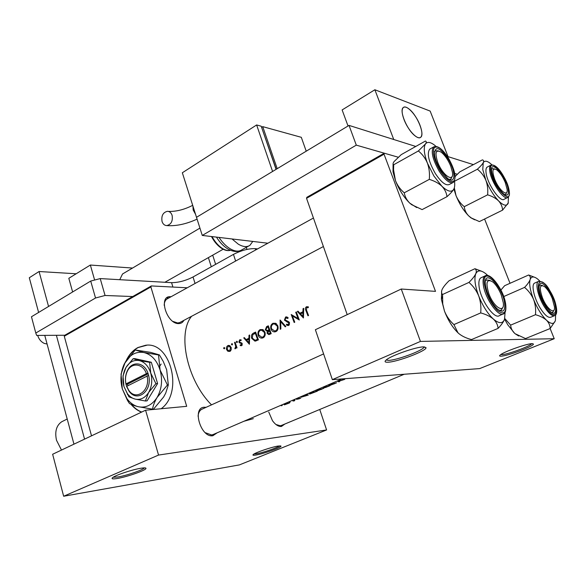 <?xml version="1.0" encoding="UTF-8"?>
<svg xmlns="http://www.w3.org/2000/svg" width="586" height="586" viewBox="0 0 586 586"><rect width="100%" height="100%" fill="white"/><g stroke="black" fill="none" stroke-linecap="round" stroke-linejoin="round"><path stroke-width="0.88" d="M532.161 343.645L533.421 344.07C533.883 346.209 507.308 356.127 501.045 356.185C499.36 356.266 499.162 355.805 500.444 354.823C504.348 351.578 527.114 343.535 532.161 343.645M501.653 354.706C507.058 354.662 529.751 346.414 531.641 343.777L531.729 343.667M423.575 346.89L426.037 347.696C426.689 350.831 397.11 362.038 387.881 362.221C384.724 362.346 384.248 361.525 386.46 359.753C391.704 355.372 416.302 346.824 423.575 346.89M386.123 360.024L388.569 360.397C396.444 360.251 421.268 351.219 423.832 347.527L424.176 346.883M278.211 446.034L281.002 446.107C281.632 447.389 263.334 453.886 255.884 455.036C253.174 455.476 252.324 455.278 253.335 454.45C255.613 452.458 271.845 446.964 278.211 446.034M254.016 454.003L256.324 453.806C262.572 452.839 277.742 447.653 279.493 445.865M141.101 468.214C144.185 467.731 145.804 467.76 145.958 468.295C146.874 469.957 127.228 476.901 117.2 478.484C112.651 479.209 111.12 478.93 112.615 477.634C115.413 475.187 132.685 469.474 141.101 468.214M113.142 477.268L117.676 477.026C126.327 475.671 143.262 469.869 144.39 467.87M161.165 408.735C183.696 392.693 170.702 341.33 145.643 345.264L137.974 347.513C132.956 350.238 129.015 354.64 126.151 360.712M146.888 345.213L138.281 347.505C133.74 349.952 130.07 353.819 127.25 359.101M284.855 424.022L281.448 426.454C278.431 426.681 275.435 424.769 272.483 420.711L268.747 412.024M275.94 424.491L280.32 425.788L281.683 425.348M217.164 432.805L212.85 435.728C200.925 438.064 191.776 407.622 204.177 407.241L206.074 407.329M205.188 432.658L211.671 434.988L213.546 434.365L212.572 434.79L342.026 378.922M183.858 320.381C182.744 322.498 181.03 323.567 178.715 323.597C166.614 324.153 157.993 295.461 170.526 296.714L171.031 296.75M172.914 321.399L177.602 322.974L179.682 322.586L323.399 246.538M303.057 308.668L302.933 311.737L299.885 313.239L297.996 311.159L297.344 311.481L303.445 317.978L303.716 308.339L303.057 308.668L303.702 308.683M285.572 317.048L284.422 320.117L288.927 323.098L288.363 324.578L286.671 324.183L286.327 324.937L288.012 325.589L288.627 325.428L289.506 322.776L288.671 321.743L285.016 319.839L285.843 317.861L287.748 318.476L288.166 317.795L286.268 316.858L285.572 317.048L287.228 317.077M285.858 326.527L280.071 320L280.233 329.266L280.862 328.958L280.679 321.655L285.228 326.834L285.858 326.527M264.879 332.028L262.865 329.603L260.125 329.596C258.155 330.834 257.518 332.745 258.221 335.339C258.983 337.199 260.235 338.137 261.964 338.137L263.173 337.8C265.084 336.554 265.648 334.635 264.879 332.028M258.419 339.873L255.584 332.072L253.635 333.031C251.614 334.042 250.984 335.837 251.731 338.393L255.035 341.184L258.419 339.873M237.359 341.682L236.641 341.294L236.334 342.187L237.059 342.576L237.359 341.682M241.183 339.939L239.645 339.807L238.861 342.085L241.644 343.953L241.337 345L240.341 344.788L240.143 345.454L241.249 345.791L242.186 343.652L239.403 341.785L239.901 340.488L240.985 340.642L241.183 339.939M249.021 335.302L248.904 338.254L246.083 339.638L244.34 337.609L243.739 337.91L249.402 344.253L249.636 335.002L249.021 335.302L249.621 335.295M308.39 306.881L306.441 306.756C305.291 307.635 305.094 308.829 305.848 310.353L307.95 315.788L308.558 315.488L306.478 310.133L306.683 307.599L308.251 307.672L308.39 306.881M237.022 347.813L235.067 342.18L234.517 342.451L235.711 346.319L234.869 348.751L235.418 348.707L236.158 347.249L236.473 348.077L237.022 347.813M224.665 347.93L223.962 347.542L223.662 348.428L224.372 348.817L224.665 347.93M231.148 347.359L228.694 345.366L227.903 345.601C226.548 346.436 226.108 347.769 226.57 349.6L227.881 351.3L229.902 351.395L231.25 349.644L231.148 347.359M232.503 344.07L231.792 343.682L231.485 344.575L232.203 344.964L232.503 344.07M271.179 333.668L268.293 325.801L266.564 326.658L265.275 329.889L267.223 331.288L267.113 333.324L268.842 334.613L271.179 333.668M277.764 325.721L275.72 323.282L272.922 323.289C270.915 324.541 270.271 326.475 270.981 329.09C271.75 330.958 273.017 331.896 274.768 331.903L276.021 331.551C277.962 330.292 278.548 328.35 277.764 325.721M299.307 319.985L296.318 311.986L295.718 312.287L298.01 318.557L291.198 314.514L294.172 322.483L294.765 322.197L292.377 315.913L299.307 319.985M253.313 418.668L243.901 421.268M211.524 404.853C187.073 380.556 177.148 333.602 191.585 316.286M281.243 405.761L282.232 405.527L281.243 405.761M285.206 404.054L284.064 404.699L284.576 404.801L289.667 402.853L285.206 404.054M289.118 402.362L290.114 402.135L289.118 402.362M292.919 400.897L294.516 400.634M294.004 400.26L294.992 400.026L294.004 400.26M297.021 398.956L296.633 399.418L299.988 398.348L298.604 399.015L300.779 398.114L297.021 398.956M301.16 397.191L304.09 396.348L307.093 394.634L308.346 395.023L301.16 397.191M311.115 392.898L317.268 391.184L309.994 393.975L309.283 393.88L311.115 392.898M317.59 390.071L315.861 391.06L316.513 391.177L323.787 388.313L317.59 390.071M324.102 387.302L329.991 385.705L325.713 387.419L323.274 388.042L324.102 387.302M330.438 384.526L328.658 385.551L329.281 385.683L336.65 382.775L330.438 384.526M337.661 381.457L344.619 379.413L338.605 381.347L339.638 381.552L339.016 381.823L337.661 381.457M343.14 379.054L342.407 379.75L345.264 378.783M345.491 378.703L343 379.494L344.282 378.746M292.971 401.051L294.568 400.78M484.585 219.018L510.032 283.294M130.986 404.274C134.04 407.988 137.556 410.603 141.519 412.134M150.873 286.942L64.284 336.239L64.797 335.251L151.327 285.939L150.873 286.942L186.692 406.325L145.584 410.207L158.55 455.066L326.592 429.948L239.41 464.896L63.654 496.247L158.55 455.066M64.284 336.239L91.519 435.83M161.113 364.067L159.282 366.829M420.44 341.418L554.224 338.715L479.692 368.587L332.35 379.647L420.44 341.418L401.249 289.023L435.508 291.367L384.042 154.191L306.544 198.317L347.205 314.638M306.544 198.317L306.844 197.306L384.248 153.195L398.268 157.231L356.295 145.138L202.265 235.433L267.868 243.219M454.765 173.515L457.27 174.24L454.765 173.515M401.249 289.023L315.385 329.72L332.35 379.647M384.248 153.195L384.042 154.191M518.669 336.005L515.006 333.654L525.503 338.576L550.129 328.534L554.224 338.715M151.327 285.939L187.22 287.799M145.584 410.207L52.637 454.26L63.654 496.247M319.751 409.475L326.592 429.948M202.492 408.962L201.533 409.394C199.496 410.654 198.346 412.954 198.083 416.302M167.699 298.589L166.9 299.036C165.171 300.281 164.27 302.383 164.197 305.35M131.513 404.508C134.487 408.039 137.878 410.559 141.687 412.053M284.444 404.413L284.576 404.801M288.114 403.542L284.723 404.501L288.114 403.542M306.8 394.759L306.918 395.125M307.518 395.286L304.823 396.143L307.518 395.286L307.35 394.781M306.896 394.715L307.049 395.184M309.84 393.492L309.994 393.975M312.953 392.254L316.286 391.565L310.558 393.733L312.909 392.129M316.345 390.679L316.513 391.177M321.597 389.287L316.565 390.847L322.608 388.555L321.597 389.287M328.98 386.013L325.713 387.419M327.318 386.599L329.002 386.086M325.648 387.207L323.662 387.734L325.706 386.76L327.281 386.518M329.12 385.185L329.281 385.683M334.401 383.771L329.369 385.332L335.485 383.002L334.401 383.771M338.891 381.457L339.016 381.823M308.243 306.822L306.441 306.756M308.273 307.533L307.167 307.496M248.032 339.616L246.083 339.638M244.582 337.902L243.739 337.91M249.511 338.247L248.904 338.254M248.852 342.722L246.655 340.29L248.882 339.199L248.852 342.722L249.468 342.707M249.49 339.191L248.882 339.199M241.967 345.418L240.143 345.454M242.216 344.986L241.337 345M242.274 343.945L241.644 343.953M242.121 343.499L241.3 343.513M241.571 342.817L239.366 342.854M239.557 342.078L238.861 342.085M240.927 339.792L239.645 339.807M237.367 342.165L236.334 342.187M237.03 341.286L236.641 341.294M236.803 347.234L236.158 347.249M235.338 348.736L234.869 348.751M236.019 347.952L235.264 347.967M236.466 346.304L235.711 346.319M235.147 342.444L234.517 342.451M224.68 348.399L223.662 348.428M224.328 347.535L223.962 347.542M230.195 351.234L227.881 351.3M227.214 349.586L226.57 349.6M229.668 345.564L227.903 345.601M229.653 350.706L229.089 350.868L227.112 349.337L228.122 346.289L228.716 346.121L230.598 347.623L229.653 350.706L230.774 350.677M231.228 347.608L230.598 347.623M232.517 344.553L231.485 344.575M232.173 343.674L231.792 343.682M256.309 340.862L255.547 340.276M252.398 338.386L251.731 338.393M255.276 333.148L257.532 339.345L255.064 340.283L252.295 338.122L252.83 334.584L255.935 333.141M258.206 339.338L257.532 339.345M257.239 340.254L255.064 340.283M263.055 337.851L262.147 337.265M258.895 335.331L258.221 335.339M262.858 329.596L260.125 329.596M262.147 330.108L262.887 329.618M262.828 337.009L261.869 337.265L258.785 335.06C258.228 332.929 258.77 331.376 260.411 330.387L261.4 330.108L264.308 332.313C264.909 334.438 264.418 335.998 262.828 337.009L264.22 336.994M264.975 332.313L264.308 332.313M270.205 334.137L269.919 333.756M267.831 333.317L267.113 333.324M268.124 331.288L267.223 331.288M268.696 330.922L268.337 330.519M265.978 329.889L265.275 329.889M268.578 326.666L266.564 326.658M270.278 333.141L268.718 333.756L267.685 333.024L269.304 330.621L270.278 333.141L270.966 333.134M271.113 333.515L269.494 333.522M269.985 330.621L269.304 330.621M269.011 329.815L267.179 330.519L265.846 329.603L267.165 327.296L267.985 326.893L269.011 329.815L269.685 329.815M269.941 330.489L267.392 330.497M268.659 326.893L267.985 326.893M275.823 331.639L274.878 331.024M271.677 329.09L270.981 329.09M274.944 323.802L275.691 323.311L272.922 323.289M275.669 330.76L274.68 331.024L271.56 328.805C270.988 326.658 271.538 325.084 273.208 324.08L274.241 323.794L277.185 326.006C277.793 328.153 277.288 329.735 275.669 330.76L277.068 330.753M277.867 326.014L277.185 326.006M281.58 321.663L280.679 321.655M289.081 325.113L286.327 324.937M289.469 324.585L288.363 324.578M289.616 323.106L288.927 323.098M289.25 322.293L288.092 322.278M288.935 321.948L286.906 321.926M285.162 320.132L284.422 320.117M293.718 315.942L292.377 315.913M298.735 318.572L298.01 318.557M296.421 312.301L295.718 312.287M298.311 311.51L297.344 311.481M301.768 313.283L299.885 313.239M303.585 311.759L302.933 311.737M302.859 316.389L300.501 313.898L302.903 312.726L302.859 316.389L303.519 316.396M303.555 312.741L302.903 312.726M437.698 162.249C442.62 175.566 454.34 183.264 452.429 172.225L450.737 166.16C448.151 159.934 444.994 155.29 441.273 152.228C435.808 149.21 434.614 152.55 437.698 162.249M452.099 176.445L450.956 179.045L449.176 179.411L450.956 179.045L452.099 176.445M434.431 151.723L435.156 150.741L438.504 150.91L435.156 150.741L434.431 151.723M454.465 181.008L454.509 181.352C454.963 184.868 454.707 187.505 453.747 189.263C451.55 192.596 447.587 191.571 441.859 186.187L433.867 175.954L427.428 163.135C429.216 168.219 429.838 173.624 429.296 179.375C434.373 180.906 438.562 183.176 441.859 186.187C444.811 189.322 446.525 192.823 446.986 196.684C450.253 193.746 452.509 191.27 453.747 189.263L454.311 187.894M440.621 170.123C437.398 164.82 435.383 159.832 434.578 155.144C434.746 145.496 439.178 146.617 447.865 158.498C455.981 171.061 455.967 185.279 447.528 178.327L440.621 170.123M430.395 148.749L429.699 149.137C426.74 153.495 428.637 161.633 435.369 173.566C441.295 182.422 445.975 186.048 449.411 184.429L452.641 182.737M446.986 196.684L422.11 209.605L411.658 204.682L409.76 203.122C406.757 200.119 404.926 196.676 404.259 192.801L429.296 179.375M404.259 192.801C400.414 189.578 397.484 185.52 395.469 180.635L393.558 169.83L393.697 164.754L418.36 150.968C422.294 154.111 425.311 158.169 427.428 163.135C424.015 153.884 423.37 147.489 425.48 143.951L418.36 150.968M393.697 164.754C392.745 164.336 392.876 163.267 394.085 161.553L401.234 154.638L425.399 141.043C426.527 141.321 426.557 142.295 425.48 143.951C427.275 141.658 430.153 141.951 434.131 144.83L435.991 146.368M416.712 207.569L409.76 203.122C403.871 197.365 399.103 189.864 395.469 180.635L393.008 171.786L393.074 163.684M508.458 196.867L508.15 203.342C506.582 206.433 503.381 205.605 498.547 200.852C493.595 195.563 489.369 188.692 485.853 180.232L482.776 169.581L483.238 162.732C482.241 164.439 480.293 166.6 477.385 169.215C481.062 172.079 483.882 175.749 485.853 180.232C487.53 184.81 488.116 189.674 487.611 194.83C492.123 196.2 495.763 198.207 498.547 200.852C501.037 203.65 502.385 206.741 502.583 210.14L508.333 202.829M491.72 172.181L491.61 171.288C489.977 158 506.37 176.254 508.216 189.527C508.912 194.896 507.432 196.398 503.792 194.039C497.895 188.567 493.873 181.279 491.72 172.181M494.613 168.907L492.035 168.665L491.581 169.186L492.035 168.665L494.613 168.907M487.596 166.885L487.076 167.149C485.999 168.021 485.677 169.991 486.116 173.068C487.457 184.253 500.517 202.976 504.238 199.211L507.388 197.636M502.583 210.14L479.392 221.581L471.327 217.97L468.617 215.824C466.068 213.128 464.617 210.081 464.266 206.668C460.662 203.738 457.915 200.068 456.025 195.651L454.326 187.842M464.266 206.668L487.611 194.83M454.494 181.272L477.385 169.215M455.154 176.511L459.798 171.859L482.395 159.868C483.684 160.198 483.963 161.157 483.238 162.732C484.439 160.674 486.57 160.718 489.625 162.864L491.94 164.812M474.689 219.794L470.91 217.816L468.617 215.824C463.607 210.704 459.417 203.979 456.025 195.651L453.894 188.985M504.685 194.633L505.791 194.362L506.678 192.333L505.791 194.362L504.685 194.633M494.716 179.331C499.016 190.494 508.187 197.702 507.11 189.278L505.257 182.495C502.744 176.635 499.895 172.409 496.694 169.815C492.445 167.618 491.786 170.79 494.716 179.331M453.908 324.585L480.703 312.917C485.919 314.33 490.145 316.381 493.368 319.055C496.269 321.875 497.836 324.988 498.085 328.387L471.488 339.587C466.441 338.269 462.288 336.32 459.036 333.756L457.966 332.767L453.908 324.585C449.784 320.886 446.642 316.403 444.488 311.144L441.405 299.373L441.676 290.678M459.036 333.756L457.9 332.738C452.495 327.42 448.026 320.22 444.488 311.144L442.738 303.966L442.569 294.494C441.317 293.344 441.199 291.586 442.232 289.206C443.543 286.715 445.836 283.888 449.125 280.716L474.938 268.718C476.381 269.699 476.66 271.369 475.788 273.721C474.609 276.189 472.331 279.09 468.961 282.408C473.173 286.027 476.418 290.517 478.681 295.871C480.608 301.314 481.274 306.991 480.703 312.917M504.619 303.174C505.381 311.305 502.942 313.217 497.294 308.917C491.266 302.669 487.34 294.868 485.516 285.529L485.464 285.089C483.047 267.15 502.488 285.909 504.619 303.174M499.25 310.397L501.352 310.155L502.759 307.474L501.352 310.155L499.25 310.397M481.604 277.508L480.754 277.896C479.092 279.134 478.528 281.961 479.062 286.378C480.454 299.944 494.518 319.919 499.462 315.568L502.825 314.125M498.085 328.387C501.323 325.01 503.469 321.985 504.531 319.297C502.7 323.868 498.979 323.787 493.368 319.055C487.618 313.642 482.725 305.914 478.681 295.871C474.997 285.88 474.03 278.497 475.788 273.721C477.751 269.831 481.253 269.97 486.307 274.138L487.852 275.567M442.569 294.494L468.961 282.408M481.487 271.193L474.938 268.718M505.081 312.184L504.531 319.297M490.021 280.372L486.351 279.954L485.464 281.024L486.351 279.954L490.021 280.372M501.228 294.868C498.95 289.286 496.217 285.03 493.031 282.108C486.717 278.255 485.362 282.218 488.958 294.004C494.013 307.643 504.839 314.001 503.293 302.75L501.228 294.868M504.766 318.498L510.655 325.127C510.846 328.197 512.186 330.936 514.662 333.346L507.769 324.791L504.583 319.136M500.883 290.07L504.656 285.69L528.631 275.002C530.198 275.925 530.696 277.449 530.147 279.566C531.377 276.284 533.897 276.131 537.706 279.09L539.853 281.082M549.375 291.052C556.978 302.874 558.004 318.425 550.496 311.708L545.376 305.379C541.676 299.131 539.545 293.344 538.981 288.026C539.45 280.789 542.914 281.8 549.375 291.052M551.551 312.492L552.832 312.279L553.895 310.214L552.832 312.279L551.551 312.492M535.091 282.892L534.491 283.155C531.041 284.913 534.198 298.67 540.431 308.463C544.914 315.341 548.445 318.235 551.023 317.143L554.312 315.781M534.205 277.119L528.631 275.002M510.655 325.127L535.472 314.704C540.043 315.957 543.705 317.78 546.46 320.183C548.884 322.688 550.108 325.464 550.129 328.534L555.213 321.047M503.689 296.575L524.565 287.396C528.477 290.649 531.48 294.67 533.582 299.461C535.37 304.332 536 309.408 535.472 314.704M555.623 314.924L555.418 320.374C554.166 324.476 551.177 324.417 546.46 320.183C541.603 315.356 537.311 308.448 533.582 299.461C530.14 290.524 528.997 283.888 530.147 279.566C529.297 281.822 527.437 284.437 524.565 287.396M542.365 285.455L539.581 285.038L539.047 285.602L539.581 285.038L542.365 285.455M552.276 298.464C549.99 293.059 547.434 289.11 544.592 286.613C539.757 283.924 539.039 287.645 542.431 297.769C546.804 309.1 555.279 315.371 554.466 306.888L552.276 298.464M63.054 421.085L61.662 421.781C56.359 425.495 54.645 431.662 56.512 440.276L61.479 450.07M72.627 291.96L68.818 278.306L90.354 265.04L132.539 268.051M94.632 280.035L90.354 265.04M119.742 279.698L122.533 273.984L123.287 273.53M73.961 444.159L44.763 335.375M38.61 312.455L29.3 277.749L39.072 271.516L76.165 273.772M84.567 439.126L56.388 335.302M48.557 306.463L39.072 271.516M356.295 145.138L349.029 125.397L196.5 217.311L272.585 171.464L256.639 124.957L182.334 172.767L202.265 235.433M349.029 125.397L415.782 146.456L393.748 139.505L374.872 89.753L342.121 109.934L348.033 125.997M374.872 89.753L430.161 111.084L448.041 156.638L447.323 156.411L473.407 164.637M90.713 281.06L31.461 316.762L35.79 333.024L95.533 298.003L90.713 281.06L100.213 278.584L171.566 282.657C178.466 282.642 185.616 280.745 193.028 276.973L233.47 254.383C241.425 250.347 248.684 248.435 255.262 248.654L257.576 248.911M64.797 335.251L36.647 335.419L35.79 333.024M100.213 278.584L105.062 295.483L132.714 296.545M166.812 297.856L168.878 297.937M105.062 295.483L95.533 298.003M212.703 255.174L215.626 264.345M246.288 247.358L246.962 249.409M208.382 257.62L211.29 266.769M37.68 335.412C38.852 339.177 41.027 341.836 44.228 343.403L47.085 344.026M409.768 109.604C406.948 107.165 404.809 106.469 403.336 107.509C399.007 110.087 406.494 128.949 414.463 135.381C417.188 137.666 419.246 138.311 420.653 137.314C424.975 134.67 417.686 116.233 409.768 109.604M419.964 125.17C422.272 131.403 422.499 135.454 420.653 137.314C417.554 140.34 407.915 130.136 404.003 119.507C401.754 113.325 401.535 109.326 403.336 107.509C406.523 104.454 416.082 114.717 419.964 125.17M162.051 221.523C161.179 215.773 162.989 212.359 167.479 211.297C169.654 211.429 171.2 212.777 172.101 215.34C172.98 221.09 171.185 224.504 166.717 225.588C164.512 225.471 162.952 224.116 162.051 221.523M261.605 127.352L262.726 126.635L277.2 168.68M276.204 169.281L261.949 128.349M262.726 126.635L301.307 137.314L306.222 151.195M276.057 169.369L261.217 126.217L256.639 124.957M252.793 241.432L249.907 245.344C246.882 247.329 243.007 246.933 238.275 244.15L232.027 238.963M146.383 373.648L125.968 383.911L126.561 386.408L128.913 390.943C136.809 403.205 152.807 390.913 148.602 375.377L147.994 373.187L146.383 373.648C143.006 363.335 131.542 362.06 127.338 371.26C125.485 375.15 125.03 379.369 125.968 383.911M147.965 373.201C144.361 362.038 131.96 360.639 127.433 370.564C125.426 374.776 124.943 379.34 125.975 384.255M129.001 396.876L135.095 399.088L145.401 401L147.086 400.861L157.59 383.559L151.32 362.258L134.831 358.647L133.147 358.698L125.997 367.429L123.009 375.912L123.939 386.496L129.001 396.876M145.401 401L148.595 392.517L155.913 383.662L157.59 383.559M155.913 383.662L150.727 373.07L149.642 362.324L151.32 362.258M149.642 362.324L139.285 360.573L133.147 358.698M158.506 354.933L143.885 352.523L135.22 349.996L124.43 363.657C120.672 371.517 119.969 379.94 122.328 388.943L126.964 398.67C130.033 402.838 133.711 405.505 137.974 406.662C145.592 408.288 151.957 405.234 157.07 397.506C161.751 389.236 162.762 380.08 160.095 370.052C156.901 360.324 151.496 354.479 143.885 352.523C136.26 351.285 130.033 354.53 125.206 362.243L121.046 374.132L122.328 388.943L127.44 400.355L129.418 403.468C131.147 404.523 133.996 405.593 137.974 406.662L153.407 409.314L163.648 396.971L165.706 393.162L168.321 384.951L167.428 385.009L160.095 370.052L158.506 354.933L159.399 354.911L163.282 361.467L166.666 369.737L168.321 384.951M152.506 409.402C153.019 405.812 154.543 401.842 157.07 397.506L167.428 385.009M135.22 349.996L150.492 352.34L159.399 354.911M125.997 367.429L125.411 368.506C122.745 374.102 122.254 380.102 123.939 386.496L127.206 393.374C129.411 396.378 132.04 398.282 135.095 399.088C140.494 400.209 144.991 398.019 148.595 392.517C151.884 386.65 152.594 380.168 150.727 373.07C148.485 366.169 144.669 362.009 139.285 360.573C133.879 359.658 129.447 361.943 125.997 367.429M126.561 386.408L148.602 375.377M126.583 386.057L128.715 390.21C136.04 401.571 150.844 390.232 147.02 375.824M148.177 373.802L127.514 384.167L127.873 385.412M127.514 384.167L125.946 384.262M306.566 310.368L305.848 310.353M241.967 343.22L240.45 343.25M235.77 344.334L235.133 344.341M255.892 333.016L253.635 333.031M258.287 339.543L257.086 339.565M269.758 329.999L268.622 329.999M448.261 157.861C455.029 169.896 456.721 178.056 453.352 182.356C449.938 183.96 445.272 180.312 439.346 171.427C432.593 159.465 430.681 151.313 433.596 146.969L429.699 149.137M440.218 170.768C446.7 180.261 451.418 183.484 454.384 180.437C456.04 175.426 453.989 167.911 448.246 157.89C442.005 148.588 437.303 145.262 434.138 147.899C432.241 152.726 434.27 160.352 440.218 170.768M509.175 190.772C509.703 194.142 509.278 196.347 507.908 197.379C504.224 201.13 491.163 182.349 489.779 171.156C489.332 168.079 489.64 166.109 490.709 165.245L487.076 167.149M490.819 171.229C492.965 187.11 512.376 207.18 509.088 190.443C506.927 175.126 488.028 154.916 490.819 171.229M505.725 304.456C506.245 309.789 505.564 312.887 503.682 313.759C498.789 318.095 484.717 298.054 483.267 284.474C482.718 280.049 483.267 277.222 484.922 275.991C490.628 271.611 503.813 290.575 505.681 304.163M505.63 304.105C503.213 284.708 481.377 264.022 484.468 284.554C486.49 294.846 490.826 303.467 497.463 310.434C503.711 315.173 506.436 313.063 505.63 304.105M549.595 290.268C555.718 300.003 558.919 313.678 554.92 315.524C552.364 316.608 548.848 313.7 544.365 306.8C538.124 296.985 534.923 283.214 538.344 281.463L538.768 281.251M549.587 290.304C538.307 271.237 533.194 287.243 545.156 306.17C556.905 325.494 561.088 308.243 549.587 290.304M235.631 261.041L233.47 254.383M193.028 276.973L195.05 283.47M255.262 248.654L255.694 249.951M172.914 287.059L171.566 282.657M192.926 206.074L193.182 210.015L195.534 214.278M218.996 237.418C222.358 242.458 226.071 246.23 230.144 248.735C234.876 251.482 238.773 251.855 241.828 249.848L248.735 245.995M212.051 236.598C214.989 242.025 218.549 246.039 222.717 248.64C225.639 250.354 228.218 250.896 230.452 250.281M532.454 343.645L533.421 344.07M424.315 346.89L426.037 347.696M423.832 347.527L423.597 346.883M280.504 445.851L281.002 446.107M145.255 467.914L145.958 468.295M177.888 323.538L178.261 323.34M210.601 435.64L211.854 435.098M323.604 353.915L201.533 409.394M313.437 218.029L166.9 299.036M241.124 345.059L242.201 345.037M240.311 340.4L241.051 340.393M229.089 350.868L230.657 350.824M228.716 346.121L230.386 346.084M261.869 337.265L263.978 337.243M261.4 330.108L263.619 330.108M268.718 333.756L271.01 333.749M267.179 330.519L269.897 330.519M274.68 331.024L276.812 331.024M274.241 323.794L276.519 323.816M286.444 317.751L288.144 317.78M287.938 324.688L289.403 324.703M448.224 157.81C442.423 148.844 437.544 145.233 433.596 146.969M393.008 171.786L393.558 169.83M509.131 190.494C507.095 180.158 497.28 162.644 490.709 165.245M470.91 217.816L471.327 217.97M484.922 275.991L480.754 277.896M441.405 299.373L442.459 296.479M534.491 283.155L538.344 281.463C542.68 281.199 546.408 284.1 549.536 290.18M404.223 374.249L280.965 425.648M67.207 419.012L61.662 421.781M199.929 228.1L122.533 273.984M223.156 249.248L164.878 282.276M168.453 211.421C176.196 211.663 184.275 209.634 192.691 205.342M197.079 219.127C186.194 224.108 176.071 226.269 166.717 225.588M216.468 237.118C219.757 242.421 223.625 246.413 228.079 249.087C233.162 251.797 237.425 252.236 240.875 250.405M211.465 236.524C214.359 242.018 217.941 246.083 222.211 248.728C225.266 250.508 228.02 251.035 230.481 250.288M127.338 371.26L127.433 370.564M126.964 398.67L127.44 400.355M127.206 393.374L127.536 394.561M128.715 390.21L128.913 390.943"/></g></svg>
